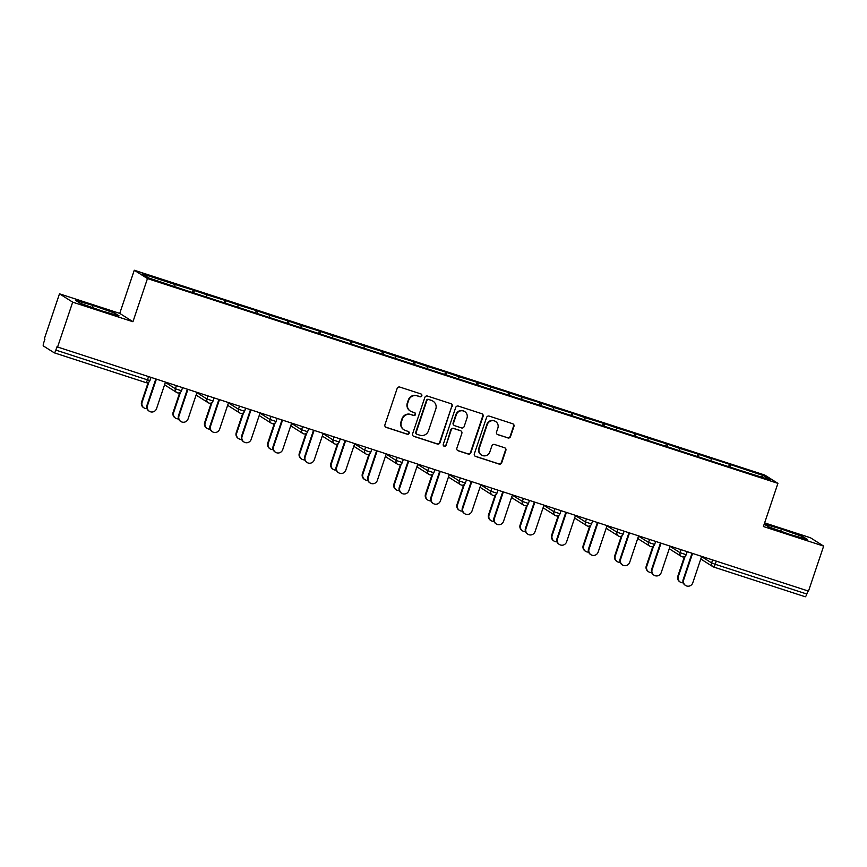<?xml version="1.0" encoding="UTF-8"?>
<svg xmlns="http://www.w3.org/2000/svg" width="867" height="867" viewBox="0 0 867 867"><rect width="100%" height="100%" fill="white"/><g stroke="black" fill="none" stroke-linecap="round" stroke-linejoin="round"><path stroke-width="1.3" d="M421.817 395.785A1.496 1.463 122.3 0 0 420.907 393.921L399.817 387.072A2.135 2.081 122.3 0 0 397.151 388.449L384.937 424.754A2.135 2.081 122.3 0 0 386.238 427.42L407.327 434.269A1.496 1.463 122.3 0 0 408.595 431.593A1.496 1.463 122.3 0 0 408.281 431.452L405.55 430.563A6.817 6.665 122.3 0 1 401.367 422.045L402.386 419.01A6.817 6.665 122.3 0 1 410.915 414.621L413.646 415.51A1.496 1.463 122.3 0 0 414.914 412.833A1.496 1.463 122.3 0 0 414.589 412.681L411.858 411.792A6.817 6.665 122.3 0 1 407.685 403.274L408.704 400.251A6.817 6.665 122.3 0 1 417.222 395.861L419.953 396.75A1.496 1.463 122.3 0 0 421.817 395.785M410.394 411.11L410.004 410.86A6.817 6.665 122.3 0 1 407.295 403.036L408.314 400.012A6.817 6.665 122.3 0 1 416.843 395.612L419.574 396.501A1.496 1.463 122.3 0 0 421.026 393.965M385.598 427.073A2.135 2.081 122.3 0 0 385.858 427.182L406.937 434.031A1.496 1.463 122.3 0 0 408.4 431.495M404.076 429.869L403.686 429.631A6.817 6.665 122.3 0 1 400.988 421.796L402.006 418.772A6.817 6.665 122.3 0 1 410.524 414.383L413.256 415.26A1.496 1.463 122.3 0 0 414.708 412.725M507.867 437.943A2.135 2.081 122.3 0 0 510.522 436.578L513.958 426.391A2.135 2.081 122.3 0 0 512.646 423.725L489.226 416.117A2.135 2.081 122.3 0 0 486.56 417.493L474.347 453.799A2.135 2.081 122.3 0 0 475.647 456.465L499.067 464.073A2.135 2.081 122.3 0 0 501.733 462.696L505.873 450.396A2.135 2.081 122.3 0 0 504.572 447.73L494.548 444.478A2.135 2.081 122.3 0 0 491.882 445.844L489.833 451.945A5.701 5.57 122.3 0 1 481.478 455.045A5.701 5.57 122.3 0 1 479.213 448.499L487.254 424.592A5.701 5.57 122.3 0 1 495.61 421.503A5.701 5.57 122.3 0 1 497.875 428.049L496.531 432.026A2.135 2.081 122.3 0 0 497.842 434.692L507.477 437.705A2.135 2.081 122.3 0 0 510.143 436.329L513.567 426.141A2.135 2.081 122.3 0 0 512.906 423.833M132.944 321.733L119.744 313.388L59.487 293.815L72.687 302.16L132.944 321.733L147.466 278.578L777.916 483.363L763.394 526.529L823.65 546.102L808.499 591.11L56.962 346.811L55.856 350.095L147.444 379.854L148.506 376.722M72.687 302.16L57.536 347.168M452.227 406.33A2.135 2.081 122.3 0 0 450.927 403.675L427.507 396.067A2.135 2.081 122.3 0 0 424.841 397.444L412.616 433.749A2.135 2.081 122.3 0 0 413.927 436.415L437.347 444.023A2.135 2.081 122.3 0 0 440.013 442.647L451.848 406.092A2.135 2.081 122.3 0 0 451.187 403.784M458.361 406.092L481.781 413.7A2.135 2.081 122.3 0 1 483.092 416.366L470.868 452.672A2.135 2.081 122.3 0 1 468.213 454.048L458.188 450.797A2.135 2.081 122.3 0 1 456.876 448.131L461.84 433.402A2.135 2.081 122.3 0 0 460.529 430.736L453.885 428.58A2.135 2.081 122.3 0 0 451.219 429.956L446.061 445.28A1.496 1.463 122.3 0 1 443.871 446.093A1.496 1.463 122.3 0 1 443.275 444.381L455.706 407.468A2.135 2.081 122.3 0 1 458.361 406.092M147.466 278.578L134.266 270.233L764.727 475.029L777.916 483.363M728.659 466.674L729.472 464.268L710.257 458.025L711.254 458.654L710.994 460.626M729.472 464.268L763.328 475.571L770.015 479.798L738.164 469.762L182.72 289.329L148.864 278.025L142.166 273.799L175.026 284.474L174.766 286.446M192.431 292.482L193.233 290.077L175.026 284.474M193.233 290.077L206.574 294.715L206.303 296.687M223.968 302.735L224.781 300.318L206.574 294.715M224.781 300.318L238.111 304.967L237.851 306.929M255.516 312.976L256.318 310.57L238.111 304.967M256.318 310.57L269.659 315.209L269.399 317.181M287.053 323.228L287.866 320.812L269.659 315.209M287.866 320.812L301.196 325.45L300.936 327.423M318.601 333.47L319.403 331.064L301.196 325.45M319.403 331.064L332.744 335.702L332.484 337.675M350.138 343.722L350.951 341.305L332.744 335.702M350.951 341.305L364.281 345.944L364.021 347.916M381.686 353.964L382.499 351.558L364.281 345.944M382.499 351.558L395.829 356.196L395.569 358.169M413.223 364.205L414.036 361.799L395.829 356.196M414.036 361.799L427.377 366.438L427.106 368.41M444.771 374.457L445.584 372.051L427.377 366.438M445.584 372.051L458.914 376.69L458.654 378.662M476.308 384.699L477.121 382.293L458.914 376.69M477.121 382.293L490.462 386.931L490.191 388.904M507.856 394.951L508.669 392.534L490.462 386.931M508.669 392.534L521.999 397.184L521.739 399.145M539.393 405.192L540.206 402.787L521.999 397.184M540.206 402.787L553.547 407.425L553.276 409.397M570.941 415.445L571.754 413.028L553.547 407.425M571.754 413.028L585.084 417.666L584.824 419.639M602.489 425.686L603.291 423.28L585.084 417.666M603.291 423.28L616.632 427.919L616.361 429.891M634.026 435.938L634.839 433.522L616.632 427.919M634.839 433.522L648.169 438.16L647.909 440.133M665.574 446.18L666.376 443.774L648.169 438.16M666.376 443.774L679.717 448.412L679.457 450.385M697.111 456.421L697.924 454.015L679.717 448.412M697.924 454.015L711.254 458.654M698.921 454.655L698.618 456.92M667.384 444.403L667.081 446.668M635.836 434.161L635.533 436.426M604.299 423.909L603.996 426.174M572.751 413.667L572.448 415.932M541.214 403.415L540.91 405.68M509.666 393.174L509.363 395.439M478.118 382.921L477.825 385.197M446.581 372.68L446.277 374.945M415.033 362.439L414.729 364.704M383.496 352.186L383.192 354.451M351.948 341.945L351.644 344.21M320.411 331.693L320.107 333.958M288.863 321.451L288.559 323.716M257.326 311.199L257.022 313.464M225.778 300.957L225.474 303.222M194.241 290.705L193.937 292.981M59.487 293.815L44.336 338.834L44.921 339.192L43.805 342.487A3.262 0.661 -72 0 0 43.35 345.933L54.242 352.815A3.262 0.661 -72 0 0 54.274 352.826A3.262 0.661 -72 0 0 55.856 350.095M823.65 546.102L810.45 537.757L764.629 522.877M807.871 590.904L806.819 594.036A3.262 0.661 108 0 1 805.237 596.767A3.262 0.661 108 0 1 805.205 596.756L713.671 567.018A3.262 0.661 108 0 1 713.606 566.996A3.262 3.186 -57.7 0 1 711.612 562.932L712.609 559.963M119.744 313.388L134.266 270.233M730.469 464.896L730.166 467.161M763.328 475.571L761.324 476.98M93.137 305.466L75.776 300.481L80.057 303.19L101.71 310.885L119.082 315.859L114.791 313.15L93.137 305.466L92.422 307.579M764.195 524.145L768.346 526.768L790 534.462L807.372 539.447L803.08 536.738L781.427 529.043L764.206 524.101M413.277 436.068A2.135 2.081 122.3 0 0 413.537 436.166L436.957 443.774A2.135 2.081 122.3 0 0 439.623 442.408L451.848 406.092M428.742 399.6A1.496 1.463 122.3 0 0 426.867 400.565L416.149 432.438A1.496 1.463 122.3 0 0 417.06 434.302L419.942 435.234A6.817 6.665 122.3 0 0 428.461 430.845L435.798 409.051A6.817 6.665 122.3 0 0 431.614 400.532L428.352 399.351A1.496 1.463 122.3 0 0 426.488 400.316L426.867 400.565M416.734 434.15L416.355 433.901A1.496 1.463 122.3 0 1 415.759 432.189L426.488 400.316M433.088 401.226L432.698 400.977A6.817 6.665 122.3 0 0 431.235 400.294L431.614 400.532M428.352 399.351L431.235 400.294M457.538 450.439A2.135 2.081 122.3 0 0 457.798 450.547L467.822 453.799A2.135 2.081 122.3 0 0 470.488 452.433L482.702 416.117A2.135 2.081 122.3 0 0 482.052 413.808M460.984 430.953L460.605 430.715A2.135 2.081 122.3 0 0 460.149 430.498L453.495 428.341A2.135 2.081 122.3 0 0 450.829 429.707L446.061 445.28M443.687 445.963A1.496 1.463 122.3 0 0 445.671 445.042M466.977 418.122A5.701 5.57 122.3 0 0 464.712 411.576A5.701 5.57 122.3 0 0 456.356 414.675L453.528 423.096A2.135 2.081 122.3 0 0 454.828 425.751L461.482 427.919A2.135 2.081 122.3 0 0 464.148 426.542L466.977 418.122M464.712 411.576L464.333 411.337A5.701 5.57 122.3 0 0 455.977 414.426L456.356 414.675M454.373 425.534L453.983 425.296A2.135 2.081 122.3 0 1 453.138 422.847L455.977 414.426M497.192 434.345A2.135 2.081 122.3 0 0 497.452 434.443L507.477 437.705M495.61 421.503L495.23 421.254A5.701 5.57 122.3 0 0 486.875 424.353L487.254 424.592M481.478 455.045L481.087 454.807A5.701 5.57 122.3 0 1 478.822 448.261L486.875 424.353M475.008 456.118A2.135 2.081 122.3 0 0 475.268 456.226L498.688 463.834A2.135 2.081 122.3 0 0 501.354 462.458L505.494 450.146A2.135 2.081 122.3 0 0 504.832 447.838M114.346 314.504L114.791 313.15M780.712 531.157L781.427 529.043M802.625 538.082L803.08 536.738M144.041 407.913L143.532 407.598A4.888 4.779 -57.7 0 1 141.603 401.995L142.101 402.31A4.888 4.779 122.3 0 0 146.978 408.617M148.929 382.011L142.101 402.31M148.17 382.477L141.603 401.995M149.384 411.294L148.886 410.98A4.888 4.779 -57.7 0 1 146.946 405.366L147.444 405.691A4.888 4.779 122.3 0 0 149.384 411.294A4.888 4.779 122.3 0 0 156.548 408.639L165.434 382.228M146.946 405.366L155.789 379.085M147.444 405.691L156.342 379.269M175.578 418.165L175.08 417.84A4.888 4.779 -57.7 0 1 173.14 412.237L173.638 412.551A4.888 4.779 122.3 0 0 178.526 418.869M180.477 392.252L173.638 412.551M179.707 392.718L173.14 412.237M207.126 428.406L206.628 428.092A4.888 4.779 -57.7 0 1 204.688 422.478L205.186 422.803A4.888 4.779 122.3 0 0 210.074 429.111M212.014 402.505L205.186 422.803M211.255 402.971L204.688 422.478M238.663 438.648L238.165 438.334A4.888 4.779 -57.7 0 1 236.225 432.731L236.724 433.045A4.888 4.779 122.3 0 0 241.611 439.363M243.562 412.746L236.724 433.045M242.793 413.212L236.225 432.731M270.211 448.9L269.713 448.586A4.888 4.779 -57.7 0 1 267.773 442.972L268.271 443.297A4.888 4.779 122.3 0 0 273.159 449.605M275.099 422.998L268.271 443.297M274.34 423.454L267.773 442.972M301.749 459.142L301.25 458.827A4.888 4.779 -57.7 0 1 299.31 453.224L299.809 453.539A4.888 4.779 122.3 0 0 304.696 459.846M306.647 433.24L299.809 453.539M305.878 433.706L299.31 453.224M180.932 421.546L180.423 421.221A4.888 4.779 -57.7 0 1 178.494 415.618L178.992 415.932A4.888 4.779 122.3 0 0 180.932 421.546A4.888 4.779 122.3 0 0 188.085 418.891L196.982 392.469M178.494 415.618L187.337 389.337M178.992 415.932L187.879 389.511M212.469 431.788L211.971 431.473A4.888 4.779 -57.7 0 1 210.031 425.86L210.529 426.185A4.888 4.779 122.3 0 0 212.469 431.788A4.888 4.779 122.3 0 0 219.633 429.132L228.52 402.711M210.031 425.86L218.874 399.579M210.529 426.185L219.427 399.763M244.017 442.029L243.519 441.715A4.888 4.779 -57.7 0 1 241.579 436.112L242.077 436.426A4.888 4.779 122.3 0 0 244.017 442.029A4.888 4.779 122.3 0 0 251.17 439.385L260.067 412.963M241.579 436.112L250.422 409.831M242.077 436.426L250.964 410.004M275.554 452.281L275.056 451.967A4.888 4.779 -57.7 0 1 273.116 446.353L273.614 446.668A4.888 4.779 122.3 0 0 275.554 452.281A4.888 4.779 122.3 0 0 282.718 449.626L291.605 423.204M273.116 446.353L281.959 420.072M273.614 446.668L282.512 420.257M307.102 462.523L306.604 462.209A4.888 4.779 -57.7 0 1 304.664 456.606L305.162 456.92A4.888 4.779 122.3 0 0 307.102 462.523A4.888 4.779 122.3 0 0 314.255 459.878L323.153 433.457M304.664 456.606L313.507 430.325M305.162 456.92L314.049 430.498M333.296 469.394L332.798 469.08A4.888 4.779 -57.7 0 1 330.858 463.466L331.357 463.78A4.888 4.779 122.3 0 0 336.244 470.098M338.184 443.492L331.357 463.78M337.426 443.947L330.858 463.466M338.639 472.775L338.141 472.461A4.888 4.779 -57.7 0 1 336.201 466.847L336.699 467.161A4.888 4.779 122.3 0 0 338.639 472.775A4.888 4.779 122.3 0 0 345.803 470.12L354.69 443.698M336.201 466.847L345.044 440.566M336.699 467.161L345.597 440.739M364.834 479.635L364.335 479.321A4.888 4.779 -57.7 0 1 362.395 473.718L362.905 474.032A4.888 4.779 122.3 0 0 367.781 480.34M369.732 453.734L362.905 474.032M368.963 454.2L362.395 473.718M370.187 483.017L369.689 482.702A4.888 4.779 -57.7 0 1 367.749 477.099L368.247 477.414A4.888 4.779 122.3 0 0 370.187 483.017A4.888 4.779 122.3 0 0 377.351 480.372L386.238 453.95M367.749 477.099L376.592 450.818M368.247 477.414L377.134 450.992M396.382 489.888L395.883 489.573A4.888 4.779 -57.7 0 1 393.943 483.959L394.442 484.274A4.888 4.779 122.3 0 0 399.329 490.592M401.269 463.975L394.442 484.274M400.511 464.441L393.943 483.959M401.724 493.269L401.226 492.944A4.888 4.779 -57.7 0 1 399.286 487.341L399.785 487.655A4.888 4.779 122.3 0 0 401.724 493.269A4.888 4.779 122.3 0 0 408.888 490.614L417.786 464.192M399.286 487.341L408.129 461.06M399.785 487.655L408.682 461.233M427.919 500.129L427.42 499.815A4.888 4.779 -57.7 0 1 425.48 494.212L425.99 494.526A4.888 4.779 122.3 0 0 430.866 500.833M432.817 474.227L425.99 494.526M432.048 474.693L425.48 494.212M433.272 503.51L432.774 503.196A4.888 4.779 -57.7 0 1 430.834 497.593L431.332 497.907A4.888 4.779 122.3 0 0 433.272 503.51A4.888 4.779 122.3 0 0 440.436 500.855L449.323 474.444M430.834 497.593L439.677 471.301M431.332 497.907L440.219 471.485M459.467 510.381L458.968 510.056A4.888 4.779 -57.7 0 1 457.028 504.453L457.527 504.767A4.888 4.779 122.3 0 0 462.414 511.086M464.354 484.469L457.527 504.767M463.596 484.935L457.028 504.453M464.81 513.763L464.311 513.437A4.888 4.779 -57.7 0 1 462.371 507.834L462.88 508.149A4.888 4.779 122.3 0 0 464.81 513.763A4.888 4.779 122.3 0 0 471.973 511.107L480.871 484.686M462.371 507.834L471.225 481.553M462.88 508.149L471.767 481.727M491.015 520.623L490.505 520.308A4.888 4.779 -57.7 0 1 488.576 514.695L489.075 515.02A4.888 4.779 122.3 0 0 493.952 521.327M495.902 494.721L489.075 515.02M495.144 495.187L488.576 514.695M496.358 524.004L495.859 523.69A4.888 4.779 -57.7 0 1 493.919 518.076L494.418 518.401A4.888 4.779 122.3 0 0 496.358 524.004A4.888 4.779 122.3 0 0 503.521 521.349L512.408 494.927M493.919 518.076L502.762 491.795M494.418 518.401L503.315 491.979M522.552 530.864L522.053 530.55A4.888 4.779 -57.7 0 1 520.113 524.947L520.612 525.261A4.888 4.779 122.3 0 0 525.5 531.579M527.439 504.962L520.612 525.261M526.681 505.428L520.113 524.947M527.905 534.245L527.396 533.931A4.888 4.779 -57.7 0 1 525.467 528.328L525.966 528.642A4.888 4.779 122.3 0 0 527.905 534.245A4.888 4.779 122.3 0 0 535.058 531.601L543.956 505.179M525.467 528.328L534.31 502.047M525.966 528.642L534.852 502.221M554.1 541.116L553.601 540.802A4.888 4.779 -57.7 0 1 551.661 535.188L552.16 535.513A4.888 4.779 122.3 0 0 557.048 541.821M558.987 515.215L552.16 535.513M558.229 515.681L551.661 535.188M559.443 544.498L558.944 544.183A4.888 4.779 -57.7 0 1 557.004 538.57L557.503 538.884A4.888 4.779 122.3 0 0 559.443 544.498A4.888 4.779 122.3 0 0 566.606 541.842L575.493 515.421M557.004 538.57L565.848 512.289M557.503 538.884L566.4 512.473M585.637 551.358L585.138 551.044A4.888 4.779 -57.7 0 1 583.198 545.441L583.697 545.755A4.888 4.779 122.3 0 0 588.585 552.062M590.535 525.456L583.697 545.755M589.766 525.922L583.198 545.441M590.991 554.739L590.481 554.425A4.888 4.779 -57.7 0 1 588.552 548.822L589.051 549.136A4.888 4.779 122.3 0 0 590.991 554.739A4.888 4.779 122.3 0 0 598.143 552.095L607.041 525.673M588.552 548.822L597.396 522.541M589.051 549.136L597.937 522.714M617.185 561.61L616.686 561.296A4.888 4.779 -57.7 0 1 614.746 555.682L615.245 555.996A4.888 4.779 122.3 0 0 620.133 562.315M622.072 535.708L615.245 555.996M621.314 536.164L614.746 555.682M622.528 564.991L622.029 564.677A4.888 4.779 -57.7 0 1 620.089 559.063L620.588 559.378A4.888 4.779 122.3 0 0 622.528 564.991A4.888 4.779 122.3 0 0 629.691 562.336L638.578 535.914M620.089 559.063L628.933 532.782M620.588 559.378L629.485 532.967M648.722 571.852L648.223 571.537A4.888 4.779 -57.7 0 1 646.283 565.934L646.782 566.249A4.888 4.779 122.3 0 0 651.67 572.556M653.62 545.95L646.782 566.249M652.851 546.416L646.283 565.934M654.076 575.233L653.577 574.919A4.888 4.779 -57.7 0 1 651.637 569.316L652.136 569.63A4.888 4.779 122.3 0 0 654.076 575.233A4.888 4.779 122.3 0 0 661.228 572.588L670.126 546.167M651.637 569.316L660.481 543.035M652.136 569.63L661.022 543.208M680.27 582.104L679.771 581.79A4.888 4.779 -57.7 0 1 677.831 576.176L678.33 576.49A4.888 4.779 122.3 0 0 683.218 582.808M685.158 556.202L678.33 576.49M684.399 556.657L677.831 576.176M685.613 585.485L685.114 585.171A4.888 4.779 -57.7 0 1 683.174 579.557L683.673 579.871A4.888 4.779 122.3 0 0 685.613 585.485A4.888 4.779 122.3 0 0 692.776 582.83L701.663 556.408M683.174 579.557L692.018 553.276M683.673 579.871L692.57 553.449M150.966 377.524L149.958 380.526A3.262 3.262 0 0 1 145.862 382.585A3.262 0.661 -72 0 1 145.829 382.564L54.307 352.836L145.862 382.585A3.262 0.661 -72 0 0 147.444 379.854L149.904 380.472M716.272 561.155L715.221 564.287L806.819 594.036M701.598 556.603L711.612 562.932L715.221 564.287A3.262 0.661 108 0 1 713.639 567.018L805.237 596.767M165.369 382.423L175.383 388.741L176.38 385.782M182.514 387.766L181.506 390.768L175.383 388.741A3.262 3.186 -57.7 0 0 176.673 392.48A3.262 3.262 0 0 0 181.506 390.768L181.452 390.714M177.377 392.816A3.262 3.186 -57.7 0 1 176.673 392.48L165.781 385.598A3.262 3.186 -57.7 0 1 164.697 384.428M196.917 392.664L206.92 398.993L207.928 396.024M228.455 402.906L238.468 409.235L239.465 406.265M260.002 413.158L270.005 419.487L271.013 416.518M291.54 423.399L301.553 429.729L302.55 426.759M323.088 433.652L333.101 439.981L334.098 437.011M354.625 443.893L364.639 450.222L365.636 447.253M386.173 454.145L396.186 460.475L397.184 457.505M417.71 464.387L427.724 470.716L428.721 467.747M449.258 474.639L459.272 480.968L460.269 477.999M480.806 484.881L490.809 491.21L491.806 488.24M512.343 495.122L522.357 501.451L523.354 498.482M543.891 505.374L553.894 511.703L554.902 508.734M575.428 515.616L585.442 521.945L586.439 518.975M606.976 525.868L616.979 532.197L617.987 529.228M638.513 536.109L648.527 542.439L649.524 539.469M670.061 546.362L680.064 552.691L681.072 549.721M214.051 398.018L213.044 401.02L206.92 398.993A3.262 3.186 -57.7 0 0 208.221 402.732A3.262 3.262 0 0 0 213.044 401.02L212.989 400.966M208.914 403.057A3.262 3.186 -57.7 0 1 208.221 402.732L197.329 395.851A3.262 3.186 -57.7 0 1 196.235 394.669M245.599 408.259L244.592 411.261L238.468 409.235A3.262 3.186 -57.7 0 0 239.758 412.974A3.262 3.262 0 0 0 244.592 411.261L244.537 411.207M240.462 413.31A3.262 3.186 -57.7 0 1 239.758 412.974L228.877 406.092A3.262 3.186 -57.7 0 1 227.783 404.922M277.137 418.512L276.129 421.514L270.005 419.487A3.262 3.186 -57.7 0 0 271.306 423.226A3.262 3.262 0 0 0 276.129 421.514L276.074 421.46M272.01 423.551A3.262 3.186 -57.7 0 1 271.306 423.226L260.414 416.344A3.262 3.186 -57.7 0 1 259.32 415.163A3.262 3.262 0 0 0 260.414 416.344M303.58 433.814A3.262 3.262 0 0 0 307.677 431.755L301.553 429.729A3.262 3.186 -57.7 0 0 302.843 433.467A3.262 3.262 0 0 0 303.58 433.814A3.262 3.186 -57.7 0 1 302.843 433.467L291.962 426.586A3.262 3.186 -57.7 0 1 290.868 425.404A3.262 3.262 0 0 0 291.962 426.586M308.685 428.753L307.622 431.701M340.222 439.005L339.214 441.997L333.101 439.981A3.262 3.186 -57.7 0 0 334.391 443.72A3.262 3.262 0 0 0 339.214 441.997L339.16 441.953M335.095 444.045A3.262 3.186 -57.7 0 1 334.391 443.72L323.499 436.838A3.262 3.186 -57.7 0 1 322.416 435.657A3.262 3.262 0 0 0 323.499 436.838M371.77 449.247L370.762 452.249L364.639 450.222A3.262 3.186 -57.7 0 0 365.928 453.961A3.262 3.262 0 0 0 370.762 452.249L370.708 452.195M366.633 454.297A3.262 3.186 -57.7 0 1 365.928 453.961L355.047 447.079A3.262 3.186 -57.7 0 1 353.953 445.898A3.262 3.262 0 0 0 355.047 447.079M403.318 459.488L402.299 462.49L396.186 460.475A3.262 3.186 -57.7 0 0 397.476 464.213A3.262 3.262 0 0 0 402.299 462.49L402.245 462.436M398.181 464.539A3.262 3.186 -57.7 0 1 397.476 464.213L386.584 457.321A3.262 3.186 -57.7 0 1 385.501 456.15A3.262 3.262 0 0 0 386.584 457.321M434.855 469.741L433.847 472.743L427.724 470.716A3.262 3.186 -57.7 0 0 429.013 474.455A3.262 3.262 0 0 0 433.847 472.743L433.793 472.688M429.718 474.78A3.262 3.186 -57.7 0 1 429.013 474.455L418.132 467.573A3.262 3.186 -57.7 0 1 417.038 466.392A3.262 3.262 0 0 0 418.132 467.573M466.403 479.982L465.384 482.984L459.272 480.968A3.262 3.186 -57.7 0 0 460.561 484.696A3.262 3.262 0 0 0 465.384 482.984L465.33 482.93M461.266 485.032A3.262 3.186 -57.7 0 1 460.561 484.696L449.67 477.815A3.262 3.186 -57.7 0 1 448.586 476.644M497.94 490.234L496.932 493.236L490.809 491.21A3.262 3.186 -57.7 0 0 492.098 494.949A3.262 3.262 0 0 0 496.932 493.236L496.878 493.182M492.803 495.274A3.262 3.186 -57.7 0 1 492.098 494.949L481.218 488.067A3.262 3.186 -57.7 0 1 480.123 486.886M524.383 505.537A3.262 3.262 0 0 0 528.469 503.478L522.357 501.451A3.262 3.186 -57.7 0 0 523.646 505.19A3.262 3.262 0 0 0 524.383 505.537A3.262 3.186 -57.7 0 1 523.646 505.19L512.755 498.308A3.262 3.186 -57.7 0 1 511.671 497.138M529.488 500.476L528.415 503.424M561.025 510.728L560.017 513.73L553.894 511.703A3.262 3.186 -57.7 0 0 555.194 515.442A3.262 3.262 0 0 0 560.017 513.73L559.963 513.676M555.888 515.767A3.262 3.186 -57.7 0 1 555.194 515.442L544.303 508.561A3.262 3.186 -57.7 0 1 543.208 507.379M592.573 520.969L591.565 523.971L585.442 521.945A3.262 3.186 -57.7 0 0 586.731 525.684A3.262 3.262 0 0 0 591.565 523.971L591.511 523.917M587.436 526.02A3.262 3.186 -57.7 0 1 586.731 525.684L575.84 518.802A3.262 3.186 -57.7 0 1 574.756 517.621M624.11 531.222L623.102 534.224L616.979 532.197A3.262 3.186 -57.7 0 0 618.279 535.936A3.262 3.262 0 0 0 623.102 534.224L623.048 534.17M618.984 536.261A3.262 3.186 -57.7 0 1 618.279 535.936L607.388 529.054A3.262 3.186 -57.7 0 1 606.293 527.873A3.262 3.262 0 0 0 607.388 529.054M655.658 541.463L654.65 544.465L648.527 542.439A3.262 3.186 -57.7 0 0 649.817 546.177A3.262 3.262 0 0 0 654.65 544.465L654.596 544.411M650.521 546.513A3.262 3.186 -57.7 0 1 649.817 546.177L638.936 539.296A3.262 3.186 -57.7 0 1 637.841 538.114A3.262 3.262 0 0 0 638.936 539.296M687.195 551.705L686.187 554.707L680.064 552.691A3.262 3.186 -57.7 0 0 681.364 556.43A3.262 3.262 0 0 0 686.187 554.707L686.133 554.652M682.069 556.755A3.262 3.186 -57.7 0 1 681.364 556.43L670.473 549.537A3.262 3.186 -57.7 0 1 669.378 548.367A3.262 3.262 0 0 0 670.473 549.537M702.021 559.789A3.262 3.186 -57.7 0 1 700.926 558.608A3.262 3.262 0 0 0 702.021 559.789L712.902 566.671A3.262 3.262 0 0 0 713.639 567.018M164.687 384.449A3.262 3.262 0 0 0 165.781 385.598M196.235 394.691A3.262 3.262 0 0 0 197.329 395.851M227.772 404.943A3.262 3.262 0 0 0 228.877 406.092M448.575 476.666A3.262 3.262 0 0 0 449.67 477.815M480.123 486.907A3.262 3.262 0 0 0 481.218 488.067M511.66 497.159A3.262 3.262 0 0 0 512.755 498.308M543.208 507.401A3.262 3.262 0 0 0 544.303 508.561M574.745 517.642A3.262 3.262 0 0 0 575.84 518.802"/></g></svg>
